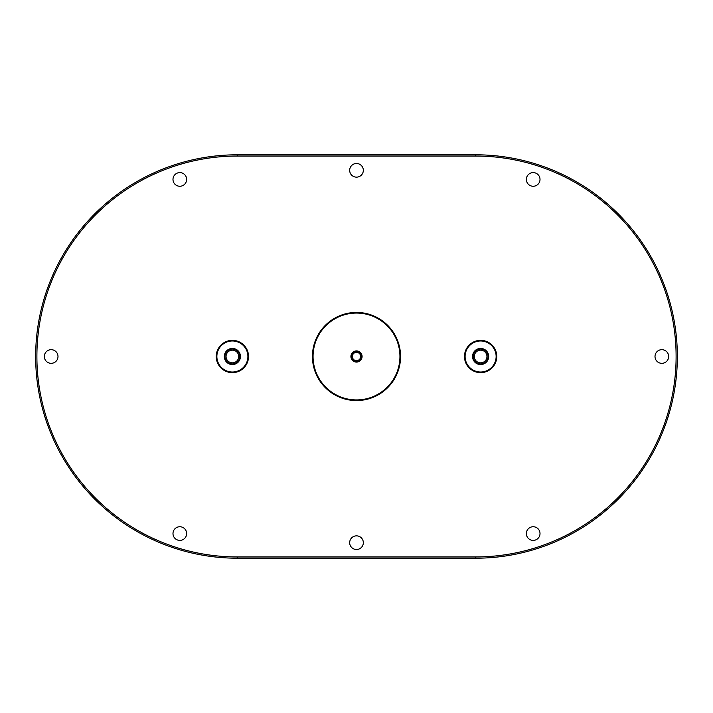 <?xml version="1.0" encoding="UTF-8"?>
<svg xmlns="http://www.w3.org/2000/svg" width="713" height="713" viewBox="0 0 713 713"><rect width="100%" height="100%" fill="white"/><g stroke="black" fill="none" stroke-linecap="round" stroke-linejoin="round"><path stroke-width="1.07" d="M400.563 356.5A44.063 44.063 0 0 1 334.468 394.663A44.063 44.063 0 0 1 334.468 318.337A44.063 44.063 0 0 1 400.563 356.5M349.673 542.682A6.827 6.827 0 0 0 356.5 549.509A6.827 6.827 0 0 0 363.327 542.682A6.827 6.827 0 0 0 356.5 535.855A6.827 6.827 0 0 0 349.673 542.682M349.673 170.318A6.827 6.827 0 0 1 356.5 163.491A6.827 6.827 0 0 1 363.327 170.318A6.827 6.827 0 0 1 356.5 177.145A6.827 6.827 0 0 1 349.673 170.318M661.833 349.673A6.827 6.827 0 0 1 668.66 356.5A6.827 6.827 0 0 1 661.833 363.327A6.827 6.827 0 0 1 655.006 356.5A6.827 6.827 0 0 1 661.833 349.673M526.693 177.323A6.827 6.827 0 0 1 535.294 172.938A6.827 6.827 0 0 1 539.679 181.539A6.827 6.827 0 0 1 531.078 185.924A6.827 6.827 0 0 1 526.693 177.323M475.651 556.951A200.451 200.451 0 0 0 676.111 356.5A200.451 200.451 0 0 0 475.651 156.049L237.349 156.049A200.451 200.451 0 0 0 36.889 356.5A200.451 200.451 0 0 0 237.349 556.951L475.651 556.951L475.651 558.199L237.349 558.199A201.699 201.699 0 0 1 35.65 356.5A201.699 201.699 0 0 1 237.349 154.801L475.651 154.801A201.699 201.699 0 0 1 677.35 356.5A201.699 201.699 0 0 1 475.651 558.199M539.679 531.461A6.827 6.827 0 0 1 535.294 540.062A6.827 6.827 0 0 1 526.693 535.677A6.827 6.827 0 0 1 531.078 527.076A6.827 6.827 0 0 1 539.679 531.461M186.307 535.677A6.827 6.827 0 0 1 177.706 540.062A6.827 6.827 0 0 1 173.321 531.461A6.827 6.827 0 0 1 181.922 527.076A6.827 6.827 0 0 1 186.307 535.677M51.167 363.327A6.827 6.827 0 0 1 44.34 356.5A6.827 6.827 0 0 1 51.167 349.673A6.827 6.827 0 0 1 57.994 356.5A6.827 6.827 0 0 1 51.167 363.327M173.321 181.539A6.827 6.827 0 0 1 177.706 172.938A6.827 6.827 0 0 1 186.307 177.323A6.827 6.827 0 0 1 181.922 185.924A6.827 6.827 0 0 1 173.321 181.539M496.756 356.5A16.132 16.132 0 0 1 472.55 370.475A16.132 16.132 0 0 1 472.55 342.525A16.132 16.132 0 0 1 496.756 356.5M216.244 356.5A16.132 16.132 0 0 1 240.45 342.525A16.132 16.132 0 0 1 240.45 370.475A16.132 16.132 0 0 1 216.244 356.5M472.55 356.5A8.066 8.066 0 0 1 484.653 349.513A8.066 8.066 0 0 1 484.653 363.487A8.066 8.066 0 0 1 472.55 356.5M496.132 356.5A15.517 15.517 0 0 0 472.862 343.06A15.517 15.517 0 0 0 472.862 369.94A15.517 15.517 0 0 0 496.132 356.5M486.952 356.5A6.328 6.328 0 0 1 477.452 361.981A6.328 6.328 0 0 1 477.452 351.019A6.328 6.328 0 0 1 486.952 356.5M473.174 356.5A7.451 7.451 0 0 0 484.341 362.953A7.451 7.451 0 0 0 484.341 350.047A7.451 7.451 0 0 0 473.174 356.5M240.45 356.5A8.066 8.066 0 0 1 228.347 363.487A8.066 8.066 0 0 1 228.347 349.513A8.066 8.066 0 0 1 240.45 356.5M216.868 356.5A15.517 15.517 0 0 0 240.138 369.94A15.517 15.517 0 0 0 240.138 343.06A15.517 15.517 0 0 0 216.868 356.5M226.048 356.5A6.328 6.328 0 0 1 235.548 351.019A6.328 6.328 0 0 1 235.548 361.981A6.328 6.328 0 0 1 226.048 356.5M239.826 356.5A7.451 7.451 0 0 0 228.659 350.047A7.451 7.451 0 0 0 228.659 362.953A7.451 7.451 0 0 0 239.826 356.5M399.94 356.5A43.44 43.44 0 0 0 334.78 318.88A43.44 43.44 0 0 0 334.78 394.12A43.44 43.44 0 0 0 399.94 356.5M362.088 356.5A5.588 5.588 0 0 1 353.71 361.339A5.588 5.588 0 0 1 353.71 351.661A5.588 5.588 0 0 1 362.088 356.5M360.662 356.5A4.162 4.162 0 0 1 354.423 360.101A4.162 4.162 0 0 1 354.423 352.899A4.162 4.162 0 0 1 360.662 356.5M361.464 356.5A4.964 4.964 0 0 0 354.013 352.204A4.964 4.964 0 0 0 354.013 360.796A4.964 4.964 0 0 0 361.464 356.5M475.651 156.049L475.651 154.801M237.349 558.199L237.349 556.951M237.349 156.049L237.349 154.801"/></g></svg>
